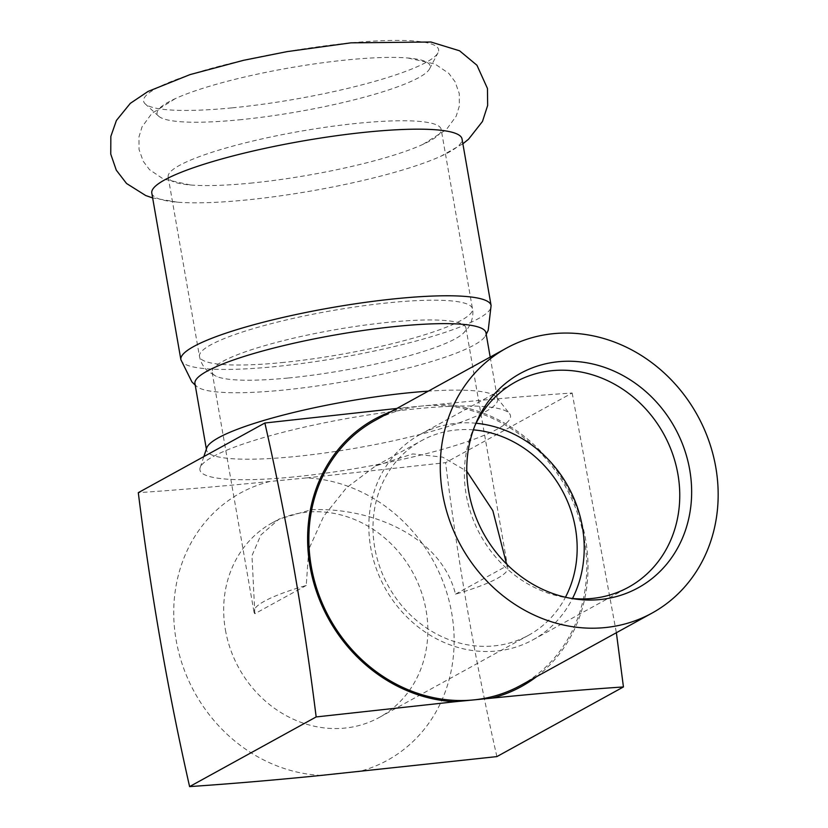 <?xml version="1.0" encoding="UTF-8"?>
<svg xmlns="http://www.w3.org/2000/svg" width="828" height="828" viewBox="0 0 828 828"><rect width="100%" height="100%" fill="white"/><g stroke="black" fill="none" stroke-linecap="round" stroke-linejoin="round"><path stroke-width="0.62" stroke-dasharray="4.14 3.1" d="M288.33 378.003A128.816 20.741 170.1 0 0 462.769 333.777A128.816 20.741 170.1 0 0 465.936 327.94A128.816 20.741 170.1 0 0 389.74 322.185A128.816 20.741 170.1 0 0 212.144 372.238A128.816 20.741 170.1 0 0 217.091 376.657A128.816 20.741 170.1 0 0 288.33 378.003M250.128 183.185A138.566 22.315 170.1 0 0 422.953 144.382A138.566 22.315 170.1 0 0 441.169 129.344A138.566 22.315 170.1 0 0 359.217 123.144A138.566 22.315 170.1 0 0 168.167 176.985A138.566 22.315 170.1 0 0 190.399 184.975A138.566 22.315 170.1 0 0 250.128 183.185M239.075 119.843A138.566 22.315 170.1 0 0 429.546 68.89A138.566 22.315 170.1 0 0 407.883 58.012A138.566 22.315 170.1 0 0 348.153 59.802A138.566 22.315 170.1 0 0 175.329 98.604A138.566 22.315 170.1 0 0 158.624 116.168A138.566 22.315 170.1 0 0 239.075 119.843M232.161 107.857A149.744 24.115 170.1 0 0 438.002 52.795A149.744 24.115 170.1 0 0 350.047 42.973A149.744 24.115 170.1 0 0 201.121 71.311A149.744 24.115 170.1 0 0 145.221 103.893A149.744 24.115 170.1 0 0 232.161 107.857M151.793 193.069A157.465 25.357 170.1 0 0 177.461 202.177A157.465 25.357 170.1 0 0 244.933 200.117A157.465 25.357 170.1 0 0 440.962 156.192A157.465 25.357 170.1 0 0 462.024 138.928M194.942 383.581A147.705 23.784 170.1 0 0 196.95 386.614A147.705 23.784 170.1 0 0 282.307 390.185A147.705 23.784 170.1 0 0 485.094 336.323A147.705 23.784 170.1 0 0 485.953 332.784M206.741 447.927A147.705 23.784 170.1 0 0 206.545 450.049A147.705 23.784 170.1 0 0 293.909 456.663A147.705 23.784 170.1 0 0 497.556 399.262A147.705 23.784 170.1 0 0 496.655 397.326A147.705 23.784 170.1 0 0 428.314 391.147M293.174 476.99A157.62 25.378 -9.9 0 1 200.148 467.665A157.62 25.378 -9.9 0 1 417.271 408.68A157.62 25.378 -9.9 0 1 509.541 413.669A157.62 25.378 -9.9 0 1 447.658 447.834A157.62 25.378 -9.9 0 1 293.174 476.99M306.236 585.458L254.848 613.734A128.816 20.741 -9.9 0 1 253.979 611.944A128.816 20.741 -9.9 0 1 306.236 585.458L308.803 549.233L323.727 516.227L346.466 487.837L375.55 465.967L412.737 453.92L442.576 457.108L466.785 471.236M455.514 594.152L506.902 565.866A128.816 20.741 -9.9 0 1 507.771 567.656A128.816 20.741 -9.9 0 1 455.514 594.152C440.858 535.343 369.754 507.109 311.328 509.737L279.098 519.053L260.872 534.971L251.971 555.691L254.848 613.734M225.423 629.932A111.055 99.215 61.2 0 0 379.307 717.431A111.055 99.215 61.2 0 0 426.089 610.34A111.055 99.215 61.2 0 0 272.205 522.851A111.055 99.215 61.2 0 0 225.423 629.932M476.079 423.253A117.152 104.659 61.2 0 0 420.044 434.524A117.152 104.659 61.2 0 0 370.685 547.484A117.152 104.659 61.2 0 0 533.015 639.785A117.152 104.659 61.2 0 0 572.521 598.458M473.357 429.867A111.055 99.215 61.2 0 0 421.535 440.662A111.055 99.215 61.2 0 0 374.753 547.743A111.055 99.215 61.2 0 0 528.637 635.231A111.055 99.215 61.2 0 0 565.472 597.226M475.034 425.395A117.152 104.659 61.2 0 0 473.595 428.542A117.152 104.659 61.2 0 0 466.226 494.906A117.152 104.659 61.2 0 0 566.725 597.733A117.152 104.659 61.2 0 0 570.15 598.209M520.698 685.387A151.162 135.047 61.2 0 0 584.382 539.628A151.162 135.047 61.2 0 0 422.166 405.989A151.162 135.047 61.2 0 0 374.929 420.531M321.233 775.401A152.518 136.258 -118.8 0 1 176.136 640.096A152.518 136.258 -118.8 0 1 269.928 481.472L306.639 477.891A152.518 136.258 -118.8 0 1 451.736 613.196A152.518 136.258 -118.8 0 1 357.934 771.82M396.85 408.463L440.517 404.199C486.16 399.603 530.044 395.867 572.148 393L445.588 462.666L306.639 477.891M269.928 481.472C224.284 486.067 180.411 489.803 138.297 492.67M496.883 756.595C475.2 661.096 458.101 563.112 445.588 462.666M572.148 393L616.374 632.727M281.448 362.633A138.566 22.315 170.1 0 0 472.488 308.782A138.566 22.315 170.1 0 0 390.526 302.593A138.566 22.315 170.1 0 0 199.486 356.433A138.566 22.315 170.1 0 0 281.448 362.633M180.877 359.683A157.465 25.357 170.1 0 0 274.006 366.721A157.465 25.357 170.1 0 0 491.097 305.542M403.816 407.78A152.518 136.258 61.2 0 0 390.826 411.785M536.596 676.631A152.518 136.258 61.2 0 0 578.586 512.708A152.518 136.258 61.2 0 0 440.517 404.199M462.769 333.777L466.775 329.585C467.282 329.544 474.589 319.587 472.488 308.782L441.169 129.344M422.953 144.382L446.395 129.592L456.228 116.127L459.323 106.098L459.261 93.564L455.079 81.755L448.786 73.361L435.052 64.035L407.883 58.012M429.546 68.89L438.002 52.795M177.461 202.177L152.642 197.933M195.222 385.144L196.95 386.614M206.369 449.035L206.545 450.049M203.843 456.59L200.148 467.665M465.936 327.94L507.771 567.656M533.015 639.785L628.555 587.197M566.725 597.733L573.638 598.799M379.307 717.431L528.637 635.231M272.205 522.851L279.098 519.053M375.55 465.967L421.535 440.662M473.595 428.542L476.4 422.135M420.044 434.524L515.585 381.936M212.144 372.238L253.979 611.944M496.655 397.326L509.541 413.669M490.197 357.085L497.556 399.262M486.233 334.357L485.094 336.323M462.873 143.793L440.962 156.192M158.624 116.168L145.221 103.893M190.399 184.975L163.333 179.003L149.516 169.657L143.213 161.263L139.032 149.454L138.959 136.92L142.033 126.891L151.803 113.467L175.329 98.604M168.167 176.985L199.486 356.433C200.956 363.15 204.092 368.336 208.904 371.979L217.091 376.657"/><path stroke-width="1.24" d="M180.877 359.683A157.465 25.357 170.1 0 1 397.968 298.494A157.465 25.357 170.1 0 1 491.097 305.542L462.024 138.928A157.465 25.357 170.1 0 0 368.895 131.89A157.465 25.357 170.1 0 0 151.793 193.069L180.877 359.683L191.93 381.936L195.222 385.144M490.197 357.085L485.953 332.784A147.705 23.784 170.1 0 0 398.589 326.18A147.705 23.784 170.1 0 0 194.942 383.581L206.369 449.035M428.314 391.147A147.705 23.784 170.1 0 0 410.191 392.658A147.705 23.784 170.1 0 0 206.741 447.927L203.843 456.59M466.785 471.236L492.836 510.659L506.581 564.044M572.521 598.458A117.152 104.659 61.2 0 0 582.374 526.815A117.152 104.659 61.2 0 0 476.079 423.253M565.472 597.226A111.055 99.215 61.2 0 0 575.419 528.15A111.055 99.215 61.2 0 0 473.357 429.867M570.15 598.209A117.152 104.659 61.2 0 0 628.555 587.197A117.152 104.659 61.2 0 0 677.915 474.237A117.152 104.659 61.2 0 0 515.585 381.936A117.152 104.659 61.2 0 0 475.034 425.395M689.724 469.849A122.316 109.275 -118.8 0 1 573.638 598.799A122.316 109.275 -118.8 0 1 468.7 491.428A122.316 109.275 -118.8 0 1 476.4 422.135A122.316 109.275 -118.8 0 1 592.186 363.865A122.316 109.275 -118.8 0 1 689.724 469.849M442.649 493.964A151.162 135.047 -118.8 0 1 506.322 348.205A151.162 135.047 -118.8 0 1 715.785 467.302A151.162 135.047 -118.8 0 1 652.102 613.062A151.162 135.047 -118.8 0 1 442.649 493.964M506.322 348.205L374.929 420.531A151.162 135.047 61.2 0 0 311.245 566.29A151.162 135.047 61.2 0 0 473.461 699.929L491.811 698.139A152.518 136.258 61.2 0 0 536.596 676.631M390.826 411.785A152.518 136.258 61.2 0 0 311.473 573.763A152.518 136.258 61.2 0 0 455.11 701.72L316.161 716.934L189.602 786.6C231.705 783.733 275.579 780.007 321.233 775.401L496.883 756.595L623.443 686.94C581.339 689.807 537.465 693.533 491.811 698.139M455.11 701.72L473.461 699.929A151.162 135.047 61.2 0 0 520.698 685.387L652.102 613.062M396.85 408.463L264.867 423.004L138.297 492.67C150.82 593.117 167.918 691.09 189.602 786.6M264.867 423.004C286.55 518.514 303.648 616.487 316.161 716.934M616.374 632.727L623.443 686.94M152.642 197.933L145.749 195.563L126.529 183.474L116.282 170.154L110.755 154.101L110.838 136.413L116.406 120.474L130.306 103.355L148.067 91.432L190.016 74.603L243.494 60.32L287.171 51.605L350.917 42.839L430.87 42L459.592 50.808L476.949 65.257L487.464 88.482L487.651 105.456L482.486 121.447L468.513 139.249L462.873 143.793M491.097 305.542L488.23 330.217L486.233 334.357"/></g></svg>
